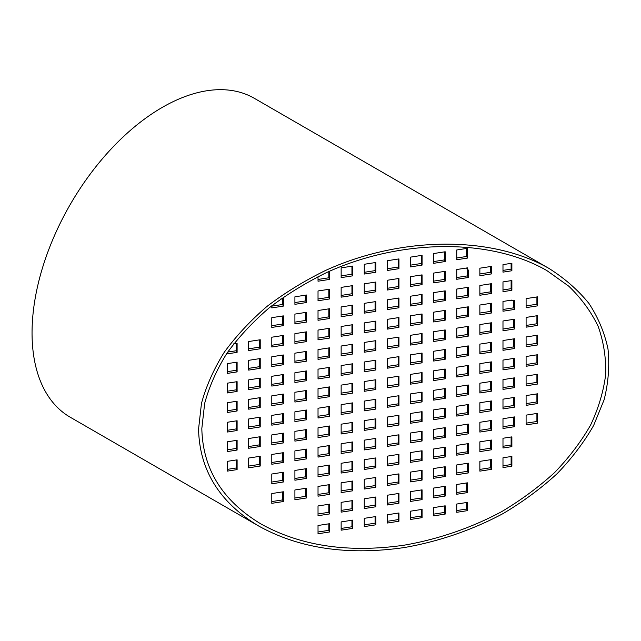 <?xml version="1.0" encoding="UTF-8"?>
<svg xmlns="http://www.w3.org/2000/svg" width="641" height="641" viewBox="0 0 641 641"><rect width="100%" height="100%" fill="white"/><g stroke="black" fill="none" stroke-linecap="round" stroke-linejoin="round"><path stroke-width="0.96" d="M201.827 428.541C202.724 468.98 222.451 500.805 261.015 523.993C300.853 546.06 348.488 553.135 403.918 545.219C438.035 539.345 471.423 527.872 501.679 511.638C521.173 500.02 538.817 486.992 554.609 472.545C569.136 457.466 581.139 441.625 590.633 425.007C598.55 408.157 603.574 391.274 605.697 374.36C606.122 357.63 603.598 341.605 598.117 326.277C591.002 311.55 581.211 298.177 568.735 286.166L546.821 270.558C490.245 237.875 400.505 238.692 326.581 272.561C305.893 282.705 286.783 294.451 269.252 307.792C252.858 321.894 238.789 336.982 227.042 353.079C216.778 369.536 209.327 386.283 204.679 403.317L201.827 428.541M198.566 429.045C199.479 470.141 219.526 502.472 258.708 526.037C299.187 548.464 347.59 555.651 403.918 547.606C438.58 541.637 472.513 529.979 503.249 513.481C523.064 501.679 540.996 488.442 557.037 473.763C571.796 458.443 583.999 442.338 593.638 425.456L604.126 399.76C608.421 382.453 609.711 365.49 607.98 348.872C604.535 332.663 598.189 317.519 588.935 303.425C578.126 290.133 564.857 278.49 549.129 268.515C491.631 235.311 400.449 236.136 325.332 270.55C304.307 280.862 284.892 292.793 267.081 306.35C250.423 320.676 236.12 336.012 224.19 352.366C213.765 369.088 206.186 386.106 201.466 403.413L198.566 429.045M258.708 526.037L70.181 417.195A184.119 106.302 -60 0 1 70.181 204.591A184.119 106.302 -60 0 1 254.301 98.297L549.121 268.515M444.429 251.881L444.429 259.901L433.628 261.576M421.305 255.455L421.305 263.475L410.504 265.15M398.189 259.028L398.189 267.057L387.388 268.723M375.073 262.61L375.073 270.63L364.264 272.305M351.949 266.183L351.949 274.212L341.148 275.878M328.833 271.536L328.833 277.785L318.024 279.46M444.429 271.423L444.429 279.444L433.628 281.119M421.305 274.997L421.305 283.026L410.504 284.692M398.189 278.571L398.189 286.599L387.388 288.274M375.073 282.152L375.073 290.173L364.264 291.847M351.949 285.726L351.949 293.754L341.148 295.421M328.833 289.307L328.833 297.328L318.024 299.002M490.669 283.811L490.669 291.831L479.861 293.506M467.545 287.384L467.545 295.413L456.745 297.079M444.429 290.966L444.429 298.986L433.628 300.661M421.305 294.54L421.305 302.568L410.504 304.235M398.189 298.113L398.189 306.142L387.388 307.816M375.073 301.695L375.073 309.715L364.264 311.39M351.949 305.268L351.949 313.297L341.148 314.963M328.833 308.85L328.833 316.87L318.024 318.545M305.709 312.423L305.709 320.444L294.908 322.119M282.593 315.997L282.593 324.025L271.792 325.692M490.669 303.353L490.669 311.382L479.861 313.048M467.545 306.927L467.545 314.955L456.745 316.63M444.429 310.508L444.429 318.529L433.628 320.204M421.305 314.082L421.305 322.111L410.504 323.777M398.189 317.664L398.189 325.684L387.388 327.359M375.073 321.237L375.073 329.258L364.264 330.932M351.949 324.811L351.949 332.839L341.148 334.506M328.833 328.392L328.833 336.413L318.024 338.087M305.709 331.966L305.709 339.994L294.908 341.661M282.593 335.539L282.593 343.568L271.792 345.243M536.91 315.741L536.91 323.769L526.101 325.436M513.786 319.322L513.786 327.343L502.985 329.017M490.669 322.896L490.669 330.924L479.861 332.591M467.545 326.469L467.545 334.498L456.745 336.172M444.429 330.051L444.429 338.071L433.628 339.746M421.305 333.624L421.305 341.653L410.504 343.32M398.189 337.206L398.189 345.227L387.388 346.901M375.073 340.78L375.073 348.8L364.264 350.475M351.949 344.353L351.949 352.382L341.148 354.048M328.833 347.935L328.833 355.955L318.024 357.63M305.709 351.508L305.709 359.537L294.908 361.204M282.593 355.082L282.593 363.11L271.792 364.785M259.469 358.664L259.469 366.684L248.668 368.359M536.91 335.283L536.91 343.312L526.101 344.986M513.786 338.865L513.786 346.885L502.985 348.56M490.669 342.438L490.669 350.467L479.861 352.133M467.545 346.02L467.545 354.04L456.745 355.715M444.429 349.593L444.429 357.614L433.628 359.289M421.305 353.167L421.305 361.195L410.504 362.862M398.189 356.749L398.189 364.769L387.388 366.444M375.073 360.322L375.073 368.351L364.264 370.017M351.949 363.896L351.949 371.924L341.148 373.599M328.833 367.477L328.833 375.498L318.024 377.172M305.709 371.051L305.709 379.079L294.908 380.746M282.593 374.632L282.593 382.653L271.792 384.328M259.469 378.206L259.469 386.227L248.668 387.901M536.91 354.826L536.91 362.854L526.101 364.529M513.786 358.407L513.786 366.428L502.985 368.102M490.669 361.981L490.669 370.009L479.861 371.676M467.545 365.562L467.545 373.583L456.745 375.257M444.429 369.136L444.429 377.164L433.628 378.831M421.305 372.709L421.305 380.738L410.504 382.405M398.189 376.291L398.189 384.312L387.388 385.986M375.073 379.865L375.073 387.893L364.264 389.56M351.949 383.438L351.949 391.467L341.148 393.141M328.833 387.02L328.833 395.04L318.024 396.715M305.709 390.593L305.709 398.622L294.908 400.288M282.593 394.175L282.593 402.195L271.792 403.87M259.469 397.749L259.469 405.769L248.668 407.444M536.91 374.376L536.91 382.397L526.101 384.071M513.786 377.95L513.786 385.97L502.985 387.645M490.669 381.523L490.669 389.552L479.861 391.218M467.545 385.105L467.545 393.125L456.745 394.8M444.429 388.678L444.429 396.707L433.628 398.373M421.305 392.252L421.305 400.28L410.504 401.955M398.189 395.834L398.189 403.854L387.388 405.529M375.073 399.407L375.073 407.436L364.264 409.102M351.949 402.989L351.949 411.009L341.148 412.684M328.833 406.562L328.833 414.583L318.024 416.257M305.709 410.136L305.709 418.164L294.908 419.831M282.593 413.717L282.593 421.738L271.792 423.413M259.469 417.291L259.469 425.32L248.668 426.986M536.91 393.919L536.91 401.939L526.101 403.614M513.786 397.492L513.786 405.521L502.985 407.187M490.669 401.066L490.669 409.094L479.861 410.761M467.545 404.647L467.545 412.668L456.745 414.342M444.429 408.221L444.429 416.249L433.628 417.916M421.305 411.794L421.305 419.823L410.504 421.498M398.189 415.376L398.189 423.397L387.388 425.071M375.073 418.95L375.073 426.978L364.264 428.645M351.949 422.531L351.949 430.552L341.148 432.226M328.833 426.105L328.833 434.133L318.024 435.8M305.709 429.678L305.709 437.707L294.908 439.373M282.593 433.26L282.593 441.28L271.792 442.955M259.469 436.833L259.469 444.862L248.668 446.529M536.91 413.461L536.91 421.482L526.101 423.156M513.786 417.035L513.786 425.063L502.985 426.73M490.669 420.608L490.669 428.637L479.861 430.311M467.545 424.19L467.545 432.21L456.745 433.885M444.429 427.763L444.429 435.792L433.628 437.458M421.305 431.345L421.305 439.365L410.504 441.04M398.189 434.918L398.189 442.939L387.388 444.614M375.073 438.492L375.073 446.521L364.264 448.187M351.949 442.074L351.949 450.094L341.148 451.769M328.833 445.647L328.833 453.676L318.024 455.342M305.709 449.221L305.709 457.249L294.908 458.924M282.593 452.802L282.593 460.823L271.792 462.498M259.469 456.376L259.469 464.405L248.668 466.071M490.669 440.151L490.669 448.179L479.861 449.854M467.545 443.732L467.545 451.753L456.745 453.427M444.429 447.306L444.429 455.334L433.628 457.001M421.305 450.887L421.305 458.908L410.504 460.583M398.189 454.461L398.189 462.49L387.388 464.156M375.073 458.035L375.073 466.063L364.264 467.73M351.949 461.616L351.949 469.637L341.148 471.311M328.833 465.19L328.833 473.218L318.024 474.885M305.709 468.763L305.709 476.792L294.908 478.466M282.593 472.345L282.593 480.365L271.792 482.04M490.669 459.701L490.669 467.722L479.861 469.396M467.545 463.275L467.545 471.295L456.745 472.97M444.429 466.848L444.429 474.877L433.628 476.543M421.305 470.43L421.305 478.45L410.504 480.125M398.189 474.003L398.189 482.032L387.388 483.699M375.073 477.577L375.073 485.606L364.264 487.28M351.949 481.159L351.949 489.179L341.148 490.854M328.833 484.732L328.833 492.761L318.024 494.427M305.709 488.314L305.709 496.334L294.908 498.009M282.593 491.887L282.593 499.908L271.792 501.583M444.429 486.391L444.429 494.419L433.628 496.086M421.305 489.972L421.305 497.993L410.504 499.668M398.189 493.546L398.189 501.574L387.388 503.241M375.073 497.12L375.073 505.148L364.264 506.823M351.949 500.701L351.949 508.722L341.148 510.396M328.833 504.275L328.833 512.303L318.024 513.97M466.656 248.436L466.656 256.464L456.745 257.994M467.545 270.101L467.545 275.87L456.745 277.537M466.656 267.978L467.417 270.117L468.307 269.981L468.307 277.497L456.745 279.284L456.745 269.516L467.417 267.866L467.417 270.117M490.669 266.52L490.669 272.289L479.861 273.963M511.117 263.355L511.117 269.132L502.985 270.39M511.117 280.646L511.117 288.674L502.985 289.932M513.786 300.525L513.786 307.8L502.985 309.475M536.91 296.951L536.91 304.227L526.101 305.893M511.117 436.994L511.117 445.014L502.985 446.272M511.117 456.536L511.117 464.557L502.985 465.815M466.656 482.953L466.656 490.982L456.745 492.512M466.656 502.496L466.656 509.018L456.745 510.557M444.429 505.933L444.429 512.455L433.628 514.13M421.305 509.515L421.305 516.037L410.504 517.704M398.189 513.088L398.189 519.611L387.388 521.285M375.073 516.67L375.073 523.184L364.264 524.859M351.949 520.244L351.949 526.766L341.148 528.432M328.833 523.817L328.833 530.339L318.024 532.014M236.353 459.958L236.353 467.978L227.331 469.372M236.353 440.407L236.353 448.436L227.331 449.83M236.353 420.865L236.353 428.893L227.331 430.287M236.353 401.322L236.353 409.351L227.331 410.745M236.353 381.78L236.353 389.808L227.331 391.202M236.353 362.237L236.353 370.266L227.331 371.66M236.353 343.448L236.353 350.723L227.739 352.053M259.469 339.874L259.469 347.142L248.668 348.816M282.593 298.714L282.593 304.483L271.792 306.15M305.709 295.132L305.709 300.901L294.908 302.576M294.908 296.807L306.47 295.02L306.47 302.536L294.908 304.323L294.908 296.807M280.822 298.986L283.346 298.594L283.346 306.11L271.792 307.896L271.792 305.773M248.668 341.541L260.23 339.754L260.23 348.776L248.668 350.563L248.668 341.541M227.331 471.119L227.331 461.352L237.106 459.837L237.106 469.605L227.331 471.119M467.417 510.653L456.745 512.303L456.745 504.034L467.417 502.384L467.417 510.653L466.656 509.018M511.117 464.557L511.879 466.191L502.985 467.561L502.985 457.794L511.879 456.416L511.879 466.191M526.101 298.626L537.663 296.831L537.663 305.853L526.101 307.64L526.101 298.626M511.879 300.076L511.879 300.821L514.547 300.413L514.547 309.435L502.985 311.222L502.985 301.446L511.879 300.076M511.55 300.124L511.879 300.821M502.985 264.621L511.879 263.243L511.879 270.758L502.985 272.137L502.985 264.621M433.628 263.323L433.628 253.548L445.183 251.761L445.183 261.536L433.628 263.323M410.504 266.896L410.504 257.129L422.066 255.334L422.066 265.11L410.504 266.896M387.388 270.47L387.388 260.703L398.942 258.916L398.942 268.683L387.388 270.47M364.264 274.052L364.264 264.276L375.826 262.49L375.826 272.265L364.264 274.052M341.148 277.625L341.148 267.858L352.71 266.063L352.71 275.838L341.148 277.625M329.586 271.199L329.586 279.412L318.024 281.207L318.024 276.648M433.628 282.865L433.628 273.09L445.183 271.303L445.183 281.079L433.628 282.865M410.504 286.439L410.504 276.672L422.066 274.877L422.066 284.652L410.504 286.439M387.388 290.02L387.388 280.245L398.942 278.458L398.942 288.226L387.388 290.02M364.264 293.594L364.264 283.819L375.826 282.032L375.826 291.807L364.264 293.594M341.148 297.168L341.148 287.4L352.71 285.614L352.71 295.381L341.148 297.168M318.024 300.749L318.024 290.974L329.586 289.187L329.586 298.954L318.024 300.749M479.861 295.253L479.861 285.485L491.423 283.691L491.423 293.466L479.861 295.253M456.745 298.826L456.745 289.059L468.307 287.272L468.307 297.039L456.745 298.826M433.628 302.408L433.628 292.633L445.183 290.846L445.183 300.621L433.628 302.408M410.504 305.981L410.504 296.214L422.066 294.419L422.066 304.195L410.504 305.981M387.388 309.563L387.388 299.788L398.942 298.001L398.942 307.768L387.388 309.563M364.264 313.137L364.264 303.361L375.826 301.574L375.826 311.35L364.264 313.137M341.148 316.71L341.148 306.943L352.71 305.156L352.71 314.923L341.148 316.71M318.024 320.292L318.024 310.516L329.586 308.73L329.586 318.505L318.024 320.292M294.908 323.865L294.908 314.098L306.47 312.303L306.47 322.078L294.908 323.865M271.792 327.439L271.792 317.672L283.346 315.885L283.346 325.652L271.792 327.439M479.861 314.795L479.861 305.028L491.423 303.233L491.423 313.008L479.861 314.795M456.745 318.377L456.745 308.601L468.307 306.815L468.307 316.582L456.745 318.377M433.628 321.95L433.628 312.175L445.183 310.388L445.183 320.163L433.628 321.95M410.504 325.524L410.504 315.757L422.066 313.97L422.066 323.737L410.504 325.524M387.388 329.105L387.388 319.33L398.942 317.543L398.942 327.311L387.388 329.105M364.264 332.679L364.264 322.904L375.826 321.117L375.826 330.892L364.264 332.679M341.148 336.253L341.148 326.485L352.71 324.699L352.71 334.466L341.148 336.253M318.024 339.834L318.024 330.059L329.586 328.272L329.586 338.047L318.024 339.834M294.908 343.408L294.908 333.64L306.47 331.846L306.47 341.621L294.908 343.408M271.792 346.989L271.792 337.214L283.346 335.427L283.346 345.195L271.792 346.989M526.101 327.182L526.101 317.415L537.663 315.628L537.663 325.396L526.101 327.182M502.985 330.764L502.985 320.989L514.547 319.202L514.547 328.977L502.985 330.764M479.861 334.338L479.861 324.57L491.423 322.776L491.423 332.551L479.861 334.338M456.745 337.919L456.745 328.144L468.307 326.357L468.307 336.124L456.745 337.919M433.628 341.493L433.628 331.718L445.183 329.931L445.183 339.706L433.628 341.493M410.504 345.066L410.504 335.299L422.066 333.512L422.066 343.28L410.504 345.066M387.388 348.648L387.388 338.873L398.942 337.086L398.942 346.861L387.388 348.648M364.264 352.221L364.264 342.454L375.826 340.659L375.826 350.435L364.264 352.221M341.148 355.795L341.148 346.028L352.71 344.241L352.71 354.008L341.148 355.795M318.024 359.377L318.024 349.601L329.586 347.815L329.586 357.59L318.024 359.377M294.908 362.95L294.908 353.183L306.47 351.388L306.47 361.163L294.908 362.95M271.792 366.532L271.792 356.757L283.346 354.97L283.346 364.737L271.792 366.532M248.668 370.105L248.668 360.33L260.23 358.543L260.23 368.319L248.668 370.105M526.101 346.733L526.101 336.958L537.663 335.171L537.663 344.938L526.101 346.733M502.985 350.306L502.985 340.531L514.547 338.744L514.547 348.52L502.985 350.306M479.861 353.88L479.861 344.113L491.423 342.326L491.423 352.093L479.861 353.88M456.745 357.462L456.745 347.686L468.307 345.9L468.307 355.667L456.745 357.462M433.628 361.035L433.628 351.26L445.183 349.473L445.183 359.248L433.628 361.035M410.504 364.609L410.504 354.842L422.066 353.055L422.066 362.822L410.504 364.609M387.388 368.19L387.388 358.415L398.942 356.628L398.942 366.404L387.388 368.19M364.264 371.764L364.264 361.997L375.826 360.202L375.826 369.977L364.264 371.764M341.148 375.346L341.148 365.57L352.71 363.784L352.71 373.551L341.148 375.346M318.024 378.919L318.024 369.144L329.586 367.357L329.586 377.132L318.024 378.919M294.908 382.493L294.908 372.725L306.47 370.939L306.47 380.706L294.908 382.493M271.792 386.074L271.792 376.299L283.346 374.512L283.346 384.28L271.792 386.074M248.668 389.648L248.668 379.873L260.23 378.086L260.23 387.861L248.668 389.648M526.101 366.275L526.101 356.5L537.663 354.713L537.663 364.481L526.101 366.275M502.985 369.849L502.985 360.074L514.547 358.287L514.547 368.062L502.985 369.849M479.861 373.423L479.861 363.655L491.423 361.869L491.423 371.636L479.861 373.423M456.745 377.004L456.745 367.229L468.307 365.442L468.307 375.217L456.745 377.004M433.628 380.578L433.628 370.81L445.183 369.016L445.183 378.791L433.628 380.578M410.504 384.151L410.504 374.384L422.066 372.597L422.066 382.365L410.504 384.151M387.388 387.733L387.388 377.958L398.942 376.171L398.942 385.946L387.388 387.733M364.264 391.306L364.264 381.539L375.826 379.744L375.826 389.52L364.264 391.306M341.148 394.888L341.148 385.113L352.71 383.326L352.71 393.093L341.148 394.888M318.024 398.462L318.024 388.686L329.586 386.9L329.586 396.675L318.024 398.462M294.908 402.035L294.908 392.268L306.47 390.481L306.47 400.248L294.908 402.035M271.792 405.617L271.792 395.842L283.346 394.055L283.346 403.83L271.792 405.617M248.668 409.19L248.668 399.423L260.23 397.628L260.23 407.404L248.668 409.19M526.101 385.818L526.101 376.043L537.663 374.256L537.663 384.023L526.101 385.818M502.985 389.391L502.985 379.624L514.547 377.829L514.547 387.605L502.985 389.391M479.861 392.965L479.861 383.198L491.423 381.411L491.423 391.178L479.861 392.965M456.745 396.547L456.745 386.771L468.307 384.985L468.307 394.76L456.745 396.547M433.628 400.12L433.628 390.353L445.183 388.558L445.183 398.333L433.628 400.12M410.504 403.702L410.504 393.927L422.066 392.14L422.066 401.907L410.504 403.702M387.388 407.275L387.388 397.5L398.942 395.713L398.942 405.489L387.388 407.275M364.264 410.849L364.264 401.082L375.826 399.295L375.826 409.062L364.264 410.849M341.148 414.431L341.148 404.655L352.71 402.869L352.71 412.636L341.148 414.431M318.024 418.004L318.024 408.229L329.586 406.442L329.586 416.217L318.024 418.004M294.908 421.578L294.908 411.81L306.47 410.024L306.47 419.791L294.908 421.578M271.792 425.159L271.792 415.384L283.346 413.597L283.346 423.372L271.792 425.159M248.668 428.733L248.668 418.966L260.23 417.171L260.23 426.946L248.668 428.733M526.101 405.36L526.101 395.585L537.663 393.798L537.663 403.574L526.101 405.36M502.985 408.934L502.985 399.167L514.547 397.372L514.547 407.147L502.985 408.934M479.861 412.508L479.861 402.74L491.423 400.954L491.423 410.721L479.861 412.508M456.745 416.089L456.745 406.314L468.307 404.527L468.307 414.302L456.745 416.089M433.628 419.663L433.628 409.895L445.183 408.109L445.183 417.876L433.628 419.663M410.504 423.244L410.504 413.469L422.066 411.682L422.066 421.449L410.504 423.244M387.388 426.818L387.388 417.043L398.942 415.256L398.942 425.031L387.388 426.818M364.264 430.391L364.264 420.624L375.826 418.837L375.826 428.605L364.264 430.391M341.148 433.973L341.148 424.198L352.71 422.411L352.71 432.186L341.148 433.973M318.024 437.547L318.024 427.779L329.586 425.985L329.586 435.76L318.024 437.547M294.908 441.12L294.908 431.353L306.47 429.566L306.47 439.333L294.908 441.12M271.792 444.702L271.792 434.927L283.346 433.14L283.346 442.915L271.792 444.702M248.668 448.275L248.668 438.508L260.23 436.713L260.23 446.489L248.668 448.275M526.101 424.903L526.101 415.128L537.663 413.341L537.663 423.116L526.101 424.903M502.985 428.476L502.985 418.709L514.547 416.914L514.547 426.69L502.985 428.476M479.861 432.058L479.861 422.283L491.423 420.496L491.423 430.263L479.861 432.058M456.745 435.632L456.745 425.856L468.307 424.07L468.307 433.845L456.745 435.632M433.628 439.205L433.628 429.438L445.183 427.651L445.183 437.418L433.628 439.205M410.504 442.787L410.504 433.012L422.066 431.225L422.066 440.992L410.504 442.787M387.388 446.36L387.388 436.593L398.942 434.798L398.942 444.574L387.388 446.36M364.264 449.934L364.264 440.167L375.826 438.38L375.826 448.147L364.264 449.934M341.148 453.516L341.148 443.74L352.71 441.953L352.71 451.729L341.148 453.516M318.024 457.089L318.024 447.322L329.586 445.527L329.586 455.302L318.024 457.089M294.908 460.671L294.908 450.895L306.47 449.109L306.47 458.876L294.908 460.671M271.792 464.244L271.792 454.469L283.346 452.682L283.346 462.457L271.792 464.244M248.668 467.818L248.668 458.051L260.23 456.264L260.23 466.031L248.668 467.818M479.861 451.601L479.861 441.825L491.423 440.038L491.423 449.806L479.861 451.601M456.745 455.174L456.745 445.399L468.307 443.612L468.307 453.387L456.745 455.174M433.628 458.748L433.628 448.98L445.183 447.194L445.183 456.961L433.628 458.748M410.504 462.329L410.504 452.554L422.066 450.767L422.066 460.542L410.504 462.329M387.388 465.903L387.388 456.136L398.942 454.341L398.942 464.116L387.388 465.903M364.264 469.476L364.264 459.709L375.826 457.922L375.826 467.69L364.264 469.476M341.148 473.058L341.148 463.283L352.71 461.496L352.71 471.271L341.148 473.058M318.024 476.632L318.024 466.864L329.586 465.078L329.586 474.845L318.024 476.632M294.908 480.213L294.908 470.438L306.47 468.651L306.47 478.418L294.908 480.213M271.792 483.787L271.792 474.011L283.346 472.225L283.346 482L271.792 483.787M479.861 471.143L479.861 461.368L491.423 459.581L491.423 469.348L479.861 471.143M456.745 474.717L456.745 464.949L468.307 463.155L468.307 472.93L456.745 474.717M433.628 478.29L433.628 468.523L445.183 466.736L445.183 476.503L433.628 478.29M410.504 481.872L410.504 472.097L422.066 470.31L422.066 480.085L410.504 481.872M387.388 485.445L387.388 475.678L398.942 473.883L398.942 483.659L387.388 485.445M364.264 489.027L364.264 479.252L375.826 477.465L375.826 487.232L364.264 489.027M341.148 492.6L341.148 482.825L352.71 481.038L352.71 490.814L341.148 492.6M318.024 496.174L318.024 486.407L329.586 484.62L329.586 494.387L318.024 496.174M294.908 499.756L294.908 489.98L306.47 488.194L306.47 497.961L294.908 499.756M271.792 503.329L271.792 493.562L283.346 491.767L283.346 501.542L271.792 503.329M433.628 497.833L433.628 488.065L445.183 486.279L445.183 496.046L433.628 497.833M410.504 501.414L410.504 491.639L422.066 489.852L422.066 499.627L410.504 501.414M387.388 504.988L387.388 495.221L398.942 493.434L398.942 503.201L387.388 504.988M364.264 508.569L364.264 498.794L375.826 497.007L375.826 506.775L364.264 508.569M341.148 512.143L341.148 502.368L352.71 500.581L352.71 510.356L341.148 512.143M318.024 515.717L318.024 505.949L329.586 504.163L329.586 513.93L318.024 515.717M467.417 248.323L467.417 258.091L456.745 259.741L456.745 249.974L467.417 248.323M479.861 268.194L491.423 266.408L491.423 273.923L479.861 275.71L479.861 268.194M511.879 280.526L511.879 290.301L502.985 291.679L502.985 281.904L511.879 280.526M511.879 436.874L511.879 446.649L502.985 448.019L502.985 438.252L511.879 436.874M467.417 482.841L467.417 492.608L456.745 494.259L456.745 484.492L467.417 482.841M445.183 514.09L433.628 515.877L433.628 507.608L445.183 505.821L445.183 514.09L444.429 512.455M422.066 517.664L410.504 519.45L410.504 511.181L422.066 509.395L422.066 517.664L421.305 516.037M398.942 521.237L387.388 523.032L387.388 514.763L398.942 512.976L398.942 521.237L398.189 519.611M375.826 524.819L364.264 526.606L364.264 518.337L375.826 516.55L375.826 524.819L375.073 523.184M352.71 528.392L341.148 530.179L341.148 521.918L352.71 520.123L352.71 528.392L351.949 526.766M329.586 531.974L318.024 533.761L318.024 525.492L329.586 523.705L329.586 531.974L328.833 530.339M227.331 451.576L227.331 441.809L237.106 440.295L237.106 450.062L227.331 451.576M227.331 432.034L227.331 422.267L237.106 420.752L237.106 430.52L227.331 432.034M227.331 412.492L227.331 402.724L237.106 401.21L237.106 410.977L227.331 412.492M227.331 392.949L227.331 383.182L237.106 381.667L237.106 391.435L227.331 392.949M227.331 373.407L227.331 363.631L237.106 362.125L237.106 371.892L227.331 373.407M233.701 343.856L237.106 343.328L237.106 352.35L227.331 353.864L227.331 352.654M466.656 256.464L467.417 258.091M444.429 259.901L445.183 261.536M421.305 263.475L422.066 265.11M398.189 267.057L398.942 268.683M375.073 270.63L375.826 272.265M351.949 274.212L352.71 275.838M328.833 277.785L329.586 279.412M511.117 269.132L511.879 270.758M490.669 272.289L491.423 273.923M467.545 275.87L468.307 277.497M444.429 279.444L445.183 281.079M421.305 283.026L422.066 284.652M398.189 286.599L398.942 288.226M375.073 290.173L375.826 291.807M351.949 293.754L352.71 295.381M328.833 297.328L329.586 298.954M305.709 300.901L306.47 302.536M282.593 304.483L283.346 306.11M511.117 288.674L511.879 290.301M490.669 291.831L491.423 293.466M467.545 295.413L468.307 297.039M444.429 298.986L445.183 300.621M421.305 302.568L422.066 304.195M398.189 306.142L398.942 307.768M375.073 309.715L375.826 311.35M351.949 313.297L352.71 314.923M328.833 316.87L329.586 318.505M305.709 320.444L306.47 322.078M282.593 324.025L283.346 325.652M536.91 304.227L537.663 305.853M513.786 307.8L514.547 309.435M490.669 311.382L491.423 313.008M467.545 314.955L468.307 316.582M444.429 318.529L445.183 320.163M421.305 322.111L422.066 323.737M398.189 325.684L398.942 327.311M375.073 329.258L375.826 330.892M351.949 332.839L352.71 334.466M328.833 336.413L329.586 338.047M305.709 339.994L306.47 341.621M282.593 343.568L283.346 345.195M259.469 347.142L260.23 348.776M236.353 350.723L237.106 352.35M536.91 323.769L537.663 325.396M513.786 327.343L514.547 328.977M490.669 330.924L491.423 332.551M467.545 334.498L468.307 336.124M444.429 338.071L445.183 339.706M421.305 341.653L422.066 343.28M398.189 345.227L398.942 346.861M375.073 348.8L375.826 350.435M351.949 352.382L352.71 354.008M328.833 355.955L329.586 357.59M305.709 359.537L306.47 361.163M282.593 363.11L283.346 364.737M259.469 366.684L260.23 368.319M236.353 370.266L237.106 371.892M536.91 343.312L537.663 344.938M513.786 346.885L514.547 348.52M490.669 350.467L491.423 352.093M467.545 354.04L468.307 355.667M444.429 357.614L445.183 359.248M421.305 361.195L422.066 362.822M398.189 364.769L398.942 366.404M375.073 368.351L375.826 369.977M351.949 371.924L352.71 373.551M328.833 375.498L329.586 377.132M305.709 379.079L306.47 380.706M282.593 382.653L283.346 384.28M259.469 386.227L260.23 387.861M236.353 389.808L237.106 391.435M536.91 362.854L537.663 364.481M513.786 366.428L514.547 368.062M490.669 370.009L491.423 371.636M467.545 373.583L468.307 375.217M444.429 377.164L445.183 378.791M421.305 380.738L422.066 382.365M398.189 384.312L398.942 385.946M375.073 387.893L375.826 389.52M351.949 391.467L352.71 393.093M328.833 395.04L329.586 396.675M305.709 398.622L306.47 400.248M282.593 402.195L283.346 403.83M259.469 405.769L260.23 407.404M236.353 409.351L237.106 410.977M536.91 382.397L537.663 384.023M513.786 385.97L514.547 387.605M490.669 389.552L491.423 391.178M467.545 393.125L468.307 394.76M444.429 396.707L445.183 398.333M421.305 400.28L422.066 401.907M398.189 403.854L398.942 405.489M375.073 407.436L375.826 409.062M351.949 411.009L352.71 412.636M328.833 414.583L329.586 416.217M305.709 418.164L306.47 419.791M282.593 421.738L283.346 423.372M259.469 425.32L260.23 426.946M236.353 428.893L237.106 430.52M536.91 401.939L537.663 403.574M513.786 405.521L514.547 407.147M490.669 409.094L491.423 410.721M467.545 412.668L468.307 414.302M444.429 416.249L445.183 417.876M421.305 419.823L422.066 421.449M398.189 423.397L398.942 425.031M375.073 426.978L375.826 428.605M351.949 430.552L352.71 432.186M328.833 434.133L329.586 435.76M305.709 437.707L306.47 439.333M282.593 441.28L283.346 442.915M259.469 444.862L260.23 446.489M236.353 448.436L237.106 450.062M536.91 421.482L537.663 423.116M513.786 425.063L514.547 426.69M490.669 428.637L491.423 430.263M467.545 432.21L468.307 433.845M444.429 435.792L445.183 437.418M421.305 439.365L422.066 440.992M398.189 442.939L398.942 444.574M375.073 446.521L375.826 448.147M351.949 450.094L352.71 451.729M328.833 453.676L329.586 455.302M305.709 457.249L306.47 458.876M282.593 460.823L283.346 462.457M259.469 464.405L260.23 466.031M236.353 467.978L237.106 469.605M511.117 445.014L511.879 446.649M490.669 448.179L491.423 449.806M467.545 451.753L468.307 453.387M444.429 455.334L445.183 456.961M421.305 458.908L422.066 460.542M398.189 462.49L398.942 464.116M375.073 466.063L375.826 467.69M351.949 469.637L352.71 471.271M328.833 473.218L329.586 474.845M305.709 476.792L306.47 478.418M282.593 480.365L283.346 482M490.669 467.722L491.423 469.348M467.545 471.295L468.307 472.93M444.429 474.877L445.183 476.503M421.305 478.45L422.066 480.085M398.189 482.032L398.942 483.659M375.073 485.606L375.826 487.232M351.949 489.179L352.71 490.814M328.833 492.761L329.586 494.387M305.709 496.334L306.47 497.961M282.593 499.908L283.346 501.542M466.656 490.982L467.417 492.608M444.429 494.419L445.183 496.046M421.305 497.993L422.066 499.627M398.189 501.574L398.942 503.201M375.073 505.148L375.826 506.775M351.949 508.722L352.71 510.356M328.833 512.303L329.586 513.93"/></g></svg>
